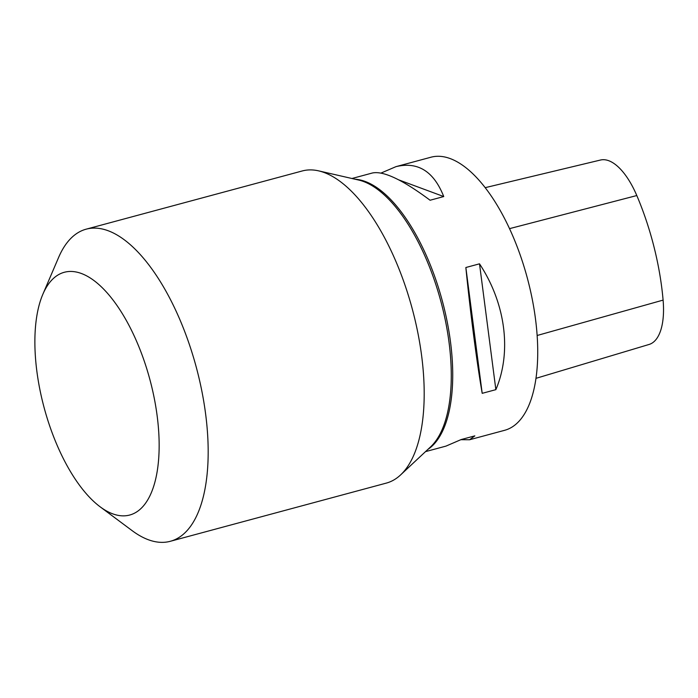 <?xml version="1.0" encoding="UTF-8"?>
<svg xmlns="http://www.w3.org/2000/svg" width="698" height="698" viewBox="0 0 698 698"><rect width="100%" height="100%" fill="white"/><g stroke="black" fill="none" stroke-linecap="round" stroke-linejoin="round"><path stroke-width="1.05" d="M425.518 451.623L445.952 446.118L461.177 439.548L474.832 435.866L469.571 439.757L504.593 430.317A141.424 61.555 -105.1 0 0 527.243 277.752A141.424 61.555 -105.1 0 0 431.024 157.198L396.002 166.639C417.893 161.386 433.807 171.359 443.745 196.557L430.081 200.239C402.606 179.761 383.368 170.687 372.374 172.999L351.94 178.505M465.854 267.509L479.509 263.827C505.622 303.386 511.922 351.914 495.859 389.659L482.196 393.332C476.673 361.407 470.365 312.887 465.854 267.509L482.196 393.332M469.571 439.757L460.942 439.688M381.012 173.069L396.002 166.639M535.942 378.351L649.088 344.454A63.064 27.449 -105.1 0 0 663.1 300.105A157.347 68.483 -105.1 0 0 636.803 195.545A63.064 27.449 -105.1 0 0 600.524 160.025L485.232 187.657M495.859 389.659L479.509 263.827M443.745 196.557L398.75 179.875M42.857 294.259L58.606 257.457A161.631 70.35 74.9 0 1 86.203 229.162L302.234 170.966A161.631 70.35 74.9 0 1 318.628 170.862A161.631 70.35 74.9 0 1 384.755 238.062A161.631 70.35 74.9 0 1 400.547 474.963A161.631 70.35 74.9 0 1 386.317 483.103L170.286 541.299A161.631 70.35 74.9 0 1 132.21 530.698L100.102 506.783A125.71 54.714 74.9 0 1 44.183 407.876A125.71 54.714 74.9 0 1 42.857 294.259A125.71 54.714 74.9 0 1 128.502 324.439A125.71 54.714 74.9 0 1 157.355 470.339A125.71 54.714 74.9 0 1 100.102 506.783M86.203 229.162A161.631 70.35 74.9 0 1 168.724 296.257A161.631 70.35 74.9 0 1 170.286 541.299M427.865 449.425A141.424 61.555 -105.1 0 0 442.244 300.646A141.424 61.555 -105.1 0 0 355.081 179.22M663.1 300.105L537.128 335.494M636.803 195.545L509.549 228.639M400.547 474.963L430.544 446.921A141.851 61.738 -105.1 0 0 440.77 301.047A141.851 61.738 -105.1 0 0 358.65 180.04L318.628 170.862"/></g></svg>

